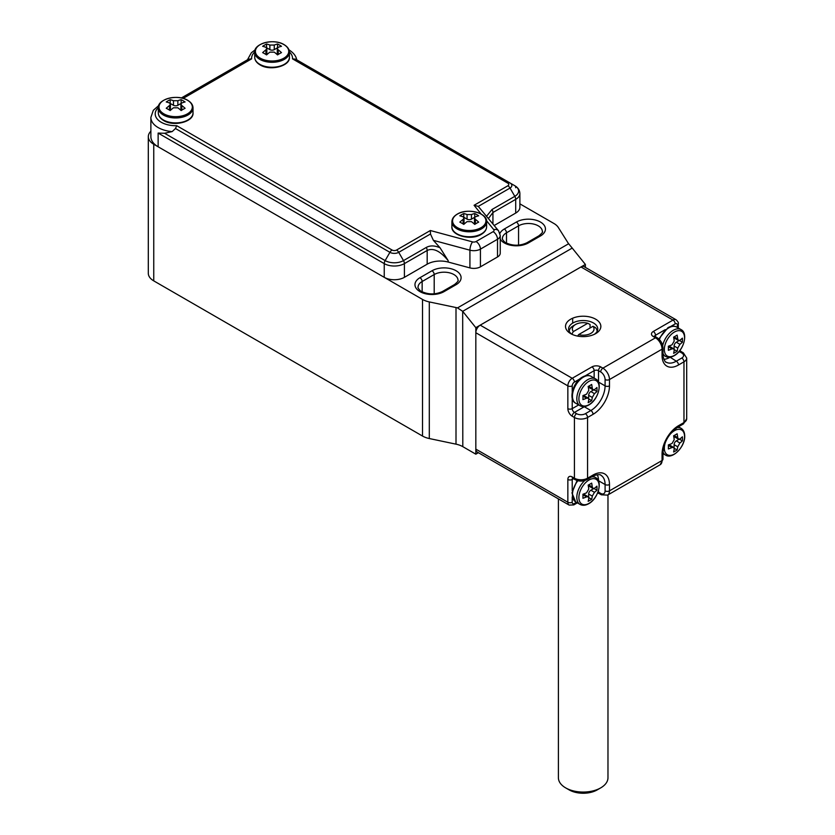 <?xml version="1.0" encoding="UTF-8"?>
<svg xmlns="http://www.w3.org/2000/svg" width="835" height="835" viewBox="0 0 835 835"><rect width="100%" height="100%" fill="white"/><g stroke="black" fill="none" stroke-linecap="round" stroke-linejoin="round"><path stroke-width="1.25" d="M461.807 214.585A35.331 20.405 -60 0 1 463.78 213.53A36.771 21.23 60 0 1 467.068 214.553L471.441 214.553A36.771 21.23 -60 0 1 474.729 213.53A35.331 20.405 60 0 1 478.674 215.806A36.771 21.23 120 0 0 475.386 216.839L474.478 217.925L475.386 219.365A36.771 21.23 60 0 1 478.674 222.131A35.331 20.405 120 0 0 474.729 224.406A36.771 21.23 -120 0 0 471.441 221.64L467.068 221.64A36.771 21.23 120 0 0 463.78 224.406A35.331 20.405 -120 0 0 459.834 222.131A36.771 21.23 -60 0 1 463.122 219.365L464.03 217.925L463.122 216.839A36.771 21.23 -120 0 0 459.834 215.806A35.331 20.405 -60 0 1 461.807 214.585M463.091 223.968L463.122 223.947A3.1 1.785 0 0 0 464.03 222.684L464.03 217.925M463.759 217.257L463.78 213.53M463.78 217.246L467.068 219.146A3.1 1.785 0 0 0 471.441 219.146L474.729 217.246L474.729 213.53M474.478 217.925L474.478 222.684A3.1 1.785 0 0 0 475.386 223.947L475.418 223.968M478.278 206.391L474.071 205.285L507.857 185.777A3.163 1.827 0 0 0 507.857 183.189L292.49 58.847L295.58 59.17L510.028 182.98A6.231 3.601 180 0 1 510.028 188.063L478.278 206.391L498.568 230.815L500.238 235.46L500.238 253.172A9.3 5.365 180 0 1 497.514 256.971L480.428 266.835A9.3 5.365 180 0 1 469.928 267.899L448.176 262.044A18.589 10.73 0 0 0 427.176 264.184L404.401 277.335A14.258 8.225 180 0 1 384.246 277.335L158.139 146.793A24.789 14.31 180 0 1 150.874 136.669L150.874 117.443L153.316 110.303L158.775 105.492M248.548 59.17L181.352 97.966L248.548 59.17L251.638 58.847L183.136 98.405M158.139 146.793L158.139 133.078L164.568 133.256L172.156 131.606A24.789 14.31 180 0 1 158.139 127.557A24.789 14.31 180 0 1 150.874 117.443M295.58 59.17L514.809 185.735C518.034 187.624 519.725 190.223 519.881 193.543L519.881 207.257A14.258 8.225 180 0 1 515.706 213.071L494.247 225.46M469.928 267.899L469.928 250.187L433.386 240.355L440.066 247.807L448.176 260.656C440.337 251.043 433.344 247.64 427.176 250.469L404.401 263.62L404.401 277.335M486.69 216.098L492.034 209.481L514.809 196.34A12.984 7.494 0 0 0 514.809 185.735L514.809 185.735A4.342 2.505 120 0 1 515.706 187.718M433.386 240.355L430.474 233.998L398.723 252.327A6.231 3.601 180 0 1 389.914 252.327L175.475 128.517L172.156 131.606M515.706 213.071L515.706 199.356L492.932 212.507L488.538 218.384M175.475 128.517L176.717 125.688L392.085 250.03A3.163 1.827 0 0 0 396.562 250.03L430.349 230.523L430.474 233.998M582.913 494.236A40.205 23.213 0 0 0 586.577 492.817L588.769 489.028A40.205 23.213 -120 0 0 588.164 485.135A39.036 22.545 0 0 0 591.671 483.11A40.205 23.213 60 0 1 592.276 487.003L593.048 488.496L594.468 488.266A40.205 23.213 -0 0 0 596.931 486.147A39.036 22.545 60 0 1 596.931 490.197A40.205 23.213 180 0 1 594.468 492.316L592.276 496.105A40.205 23.213 60 0 1 591.671 499.299A39.036 22.545 180 0 1 588.164 501.324A40.205 23.213 -120 0 0 588.769 498.13L588.258 496.783L586.577 496.867A40.205 23.213 180 0 1 582.913 498.286A39.036 22.545 -120 0 0 582.913 494.236M594.029 488.517L596.931 490.197M593.633 488.621L590.856 490.228A3.1 1.785 120 0 0 588.665 494.017L588.665 497.232M588.779 497.629L591.671 499.299M588.258 496.783L584.51 494.623A3.1 1.785 120 0 0 582.966 494.779L582.934 494.8M588.665 484.874L588.665 484.916A3.1 1.785 120 0 0 589.301 486.335L593.048 488.496M677.122 433.772A40.205 23.213 60 0 1 677.728 437.665L678.49 439.158L679.92 438.928A40.205 23.213 0 0 0 682.383 436.809A39.036 22.545 60 0 1 682.383 440.859A40.205 23.213 180 0 1 679.92 442.978L677.728 446.777A40.205 23.213 60 0 1 677.122 449.971A39.036 22.545 180 0 1 673.615 451.996A40.205 23.213 -120 0 0 674.221 448.802L673.709 447.456L672.029 447.529A40.205 23.213 180 0 1 668.355 448.959A39.036 22.545 -120 0 0 668.355 444.909A40.205 23.213 0 0 0 672.029 443.489L674.221 439.69A40.205 23.213 -120 0 0 673.615 435.797A39.036 22.545 0 0 0 677.122 433.772M674.221 448.291L677.122 449.971M673.709 447.456L669.962 445.295A3.1 1.785 120 0 0 668.417 445.441L668.386 445.462M677.728 437.665L674.106 435.578A3.1 1.785 120 0 0 674.753 436.997L678.49 439.158M679.481 439.189L682.383 440.859M679.085 439.283L676.298 440.89A3.1 1.785 120 0 0 674.106 444.69L674.106 447.904M558.396 498.881L558.396 777.75A24.789 14.31 -0 0 0 565.66 787.875L565.66 787.875A24.789 14.31 -0 0 0 600.709 787.875A24.789 14.31 -0 0 0 607.974 777.75L607.974 494.873M569.24 331.37A13.944 8.047 180 0 1 573.321 325.775L575.513 324.512A10.845 6.262 -0 0 0 573.353 331.579L571.798 334.188M590.063 328.009L590.063 324.471L587.756 323.27L573.353 331.579M569.167 789.9L565.66 787.875L569.167 789.9A19.831 11.45 180 0 0 597.202 789.9L600.709 787.875M577.716 336.108L578.613 334.616L593.017 326.297L595.313 327.508A13.944 8.047 180 0 1 597.129 331.37M578.613 334.616A10.845 6.262 -0 0 0 590.856 333.374A10.845 6.262 -0 0 0 593.017 326.297M587.756 323.27A10.845 6.262 -0 0 0 575.513 324.512M585.377 267.398L585.377 264.434L572.226 248.078L462.684 311.319L462.799 446.652A18.589 10.73 0 0 0 456.004 444.157L429.305 438.542A18.589 10.73 180 0 1 422.52 436.047L153.755 280.873A18.589 10.73 180 0 1 148.306 273.285L148.306 136.669A18.589 10.73 0 0 0 153.755 144.257L422.52 299.431A18.589 10.73 0 0 0 429.305 301.926L456.004 307.541A18.589 10.73 180 0 1 457.507 307.896L568.645 243.737A18.589 10.73 180 0 1 568.019 242.87L558.302 227.454A18.589 10.73 0 0 0 553.981 223.529L519.881 203.844M462.799 446.652L475.825 454.177L478.392 452.695M462.799 311.465L475.825 327.675L475.825 454.177M585.377 264.434L475.825 327.675M150.874 131.231A18.589 10.73 0 0 0 148.306 136.669M462.684 311.319L457.507 307.896M568.645 243.737L572.226 248.078M582.913 395.571A40.205 23.213 0 0 0 586.577 394.151L588.769 390.352A40.205 23.213 -120 0 0 588.164 386.469A39.036 22.545 0 0 0 591.671 384.444A40.205 23.213 60 0 1 592.276 388.327L593.048 389.82L594.468 389.601A40.205 23.213 -0 0 0 596.931 387.482A39.036 22.545 60 0 1 596.931 391.521A40.205 23.213 180 0 1 594.468 393.64L592.276 397.439A40.205 23.213 60 0 1 591.671 400.633A39.036 22.545 180 0 1 588.164 402.658A40.205 23.213 -120 0 0 588.769 399.464L588.258 398.118L586.577 398.201A40.205 23.213 180 0 1 582.913 399.621A39.036 22.545 -120 0 0 582.913 395.571M594.029 389.851L596.931 391.521M593.633 389.945L590.856 391.552A3.1 1.785 120 0 0 588.665 395.352L588.665 398.566M588.779 398.963L591.671 400.633M588.258 398.118L584.51 395.957A3.1 1.785 120 0 0 582.966 396.114L582.934 396.124M588.665 386.208L588.665 386.24A3.1 1.785 120 0 0 589.301 387.659L593.048 389.82M594.468 334.25A14.56 8.413 -0 0 0 597.745 328.938A14.56 8.413 -0 0 0 593.487 322.999A14.56 8.413 -0 0 0 572.883 322.999A14.56 8.413 -0 0 0 568.625 328.938A14.56 8.413 -0 0 0 571.902 334.25M570.691 333.624L570.691 333.624A17.66 10.197 180 0 1 570.691 319.2A17.66 10.197 180 0 1 595.679 319.2A17.66 10.197 180 0 1 595.679 333.624A17.66 10.197 180 0 1 570.691 333.624M593.048 475.042A23.234 13.412 -60 0 1 609.477 484.53L609.477 490.855L662.061 460.502L662.061 454.177A23.234 13.412 -60 0 1 678.49 425.714L683.969 422.552L683.969 361.826L678.49 364.989A23.234 13.412 -60 0 1 662.061 355.501L662.061 349.176L609.477 379.539L609.477 385.864A23.234 13.412 -60 0 1 593.048 414.327L587.569 417.49L587.569 478.204L593.048 475.042A3.1 1.785 -120 0 1 592.401 476.461L586.922 479.624C582.966 481.576 579.02 481.576 575.065 479.624L572.873 478.361A3.1 1.785 -60 0 1 572.226 476.942L574.417 478.204L574.417 417.49L572.226 416.227A6.2 3.58 -120 0 1 567.852 408.639L567.852 385.864L475.825 332.737A6.2 3.58 -60 0 1 480.208 325.149L580.993 266.96A6.2 3.58 -60 0 1 584.093 266.657L676.11 319.784A6.2 3.58 -60 0 0 673.01 320.087L580.993 266.96M475.825 332.737L475.825 449.115L567.852 502.242L567.852 479.467A6.2 3.58 -120 0 1 572.226 476.942M572.226 496.929L572.226 502.242A3.1 1.785 180 0 1 567.852 502.242A6.2 3.58 -60 0 0 569.136 505.081L477.109 451.954A6.2 3.58 -60 0 1 475.825 449.115M668.355 346.243A40.205 23.213 0 0 0 672.029 344.813L674.221 341.024A40.205 23.213 -120 0 0 673.615 337.131A39.036 22.545 0 0 0 677.122 335.106A40.205 23.213 60 0 1 677.728 339L678.49 340.492L679.92 340.262A40.205 23.213 -0 0 0 682.383 338.144A39.036 22.545 60 0 1 682.383 342.193A40.205 23.213 180 0 1 679.92 344.312L677.728 348.101A40.205 23.213 60 0 1 677.122 351.295A39.036 22.545 180 0 1 673.615 353.32A40.205 23.213 -120 0 0 674.221 350.126L673.709 348.79L672.029 348.863A40.205 23.213 180 0 1 668.355 350.293A39.036 22.545 -120 0 0 668.355 346.243M679.481 340.513L682.383 342.193M679.085 340.617L676.298 342.225A3.1 1.785 120 0 0 674.106 346.024L674.106 349.228M674.221 349.625L677.122 351.295M673.709 348.79L669.962 346.629A3.1 1.785 120 0 0 668.417 346.776L668.386 346.796M674.106 336.881L674.106 336.912A3.1 1.785 120 0 0 674.753 338.332L678.49 340.492M168.211 109.333A35.331 20.405 -120 0 0 166.238 108.289A36.771 21.23 -60 0 1 169.526 105.523L170.434 104.083L169.526 102.987A36.771 21.23 -120 0 0 166.238 101.964A35.331 20.405 -60 0 1 170.183 99.689A36.771 21.23 60 0 1 173.471 100.711L177.855 100.711A36.771 21.23 -60 0 1 181.143 99.689A35.331 20.405 60 0 1 185.088 101.964A36.771 21.23 120 0 0 181.8 102.987L180.892 104.083L181.8 105.523A36.771 21.23 60 0 1 185.088 108.289A35.331 20.405 120 0 0 181.143 110.564A36.771 21.23 -120 0 0 177.855 107.798L173.471 107.798A36.771 21.23 120 0 0 170.183 110.564A35.331 20.405 -120 0 0 168.211 109.333M170.163 103.415L173.471 105.293A3.1 1.785 0 0 0 177.855 105.293L181.143 103.404L181.143 99.689M180.892 104.083L180.892 108.842A3.1 1.785 0 0 0 181.8 110.105L181.8 105.523M169.526 105.523L169.526 110.105A3.1 1.785 0 0 0 170.434 108.842L170.434 104.083M170.183 103.404L170.183 99.689M279.516 45.08A35.331 20.405 60 0 1 281.489 46.301A36.771 21.23 120 0 0 278.201 47.334L277.293 48.43L278.201 49.86A36.771 21.23 60 0 1 281.489 52.626A35.331 20.405 120 0 0 277.544 54.912A36.771 21.23 -120 0 0 274.256 52.135L269.872 52.135A36.771 21.23 120 0 0 266.584 54.912A35.331 20.405 -120 0 0 262.649 52.626A36.771 21.23 -60 0 1 265.927 49.86L266.835 48.43L265.927 47.334A36.771 21.23 -120 0 0 262.649 46.301A35.331 20.405 -60 0 1 266.584 44.025A36.771 21.23 60 0 1 269.872 45.059L274.256 45.059A36.771 21.23 -60 0 1 277.544 44.025A35.331 20.405 60 0 1 279.516 45.08M265.906 54.463L265.927 54.442A3.1 1.785 0 0 0 266.835 53.179L266.835 48.43M277.544 44.025L277.544 47.741L274.256 49.641A3.1 1.785 0 0 1 269.872 49.641L266.584 47.741L266.584 44.025M277.293 48.43L277.293 53.179A3.1 1.785 0 0 0 278.201 54.442L278.222 54.463M486.607 226.734L486.607 221.786A17.347 10.02 180 0 1 481.524 228.863A17.347 10.02 180 0 1 462.611 231.034A17.347 10.02 180 0 1 451.902 221.786L451.902 226.734A17.347 10.02 0 0 0 462.611 235.992A17.347 10.02 0 0 0 481.524 233.821A17.347 10.02 0 0 0 486.607 226.734C486.555 229.719 484.78 232.276 481.263 234.385C471.107 240.877 450.9 235.574 451.902 226.734M481.043 227.684A16.669 9.623 0 0 0 481.043 214.073A16.669 9.623 0 0 0 457.465 214.073A16.669 9.623 0 0 0 457.465 227.684A16.669 9.623 0 0 0 481.043 227.684M463.122 223.947L463.122 219.365M467.068 219.146L467.068 214.553M471.441 219.146L471.441 214.553M475.386 223.947L475.386 219.365M254.717 51.989A20.447 11.805 0 0 0 251.638 58.847M292.49 58.847A20.447 11.805 0 0 0 289.411 51.989M430.349 230.523L472.547 241.889A3.1 1.785 0 0 0 476.044 241.534L493.13 231.671A3.1 1.785 0 0 0 493.756 229.646L486.513 220.69M481.179 214.084L474.071 205.285M158.316 107.642A20.447 11.805 0 0 0 158.034 119.885A20.447 11.805 0 0 0 176.717 125.688M384.246 277.335L384.246 263.62L158.139 133.078M492.034 209.481A4.342 2.505 -120 0 1 492.932 212.507L492.932 223.822M497.514 256.971L497.514 239.259L480.428 249.122L480.428 266.835M448.176 260.656L448.176 262.044M427.176 264.184L427.176 250.469A4.342 2.505 60 0 0 426.278 247.452C430.119 245.323 434.722 245.438 440.066 247.807M519.881 193.543A14.258 8.225 180 0 1 515.706 199.356A4.342 2.505 -120 0 0 514.809 196.34L510.028 188.063A4.342 2.505 -120 0 0 507.857 185.777M396.562 250.03A4.342 2.505 60 0 1 398.723 252.327L403.503 260.593A4.342 2.505 60 0 1 404.401 263.62A14.258 8.225 180 0 1 384.246 263.62A4.342 2.505 120 0 1 385.144 260.593A12.984 7.494 0 0 0 403.503 260.593L426.278 247.452M164.568 133.256L385.144 260.593L389.914 252.327A4.342 2.505 120 0 1 392.085 250.03M476.044 241.534A6.2 3.58 -120 0 1 480.428 249.122A9.3 5.365 180 0 1 469.928 250.187A6.2 2.14 -74.9 0 1 472.547 241.889M500.238 235.46A9.3 5.365 180 0 1 497.514 239.259A6.2 3.58 -120 0 0 493.13 231.671M498.568 230.815A6.2 4.582 141.1 0 0 493.756 229.646M514.809 185.735L510.028 182.98A4.342 2.505 120 0 0 507.857 183.189M577.872 480.73A15.489 8.945 120 0 0 575.659 501.866L580.022 504.392A15.489 8.945 -60 0 1 584.761 480.553M588.999 480.01A14.289 8.256 120 0 0 579.198 494.518A14.289 8.256 120 0 0 588.999 503.359A14.289 8.256 120 0 0 599.102 485.845A14.289 8.256 120 0 0 588.999 480.01M591.629 476.91A15.489 8.945 -60 0 1 595.522 477.557L593.027 476.117M590.856 490.228L594.468 492.316M588.665 494.017L592.276 496.105M582.966 494.779L586.577 496.867M588.665 484.916L592.276 487.003M677.133 427.572A15.489 8.945 -60 0 1 680.963 428.23L678.458 426.779M665.86 441.162A14.289 8.256 120 0 0 664.336 448.186A14.289 8.256 120 0 0 674.45 454.021A14.289 8.256 120 0 0 684.554 436.517A14.289 8.256 120 0 0 676.903 429.618A14.289 8.256 120 0 0 669.127 435.505M680.963 428.23C683.406 429.712 684.658 432.332 684.721 436.079C685.149 446.819 672.248 459.876 665.474 455.054A15.489 8.945 -60 0 1 662.99 452.069M668.417 445.441L672.029 447.529M676.298 440.89L679.92 442.978M674.106 444.69L677.728 446.777M419.953 291.624A17.044 9.843 180 0 1 419.953 277.711L432.008 270.759A17.044 9.843 180 0 1 456.108 270.759A17.044 9.843 180 0 1 456.108 284.672L444.053 291.624A17.044 9.843 180 0 1 419.953 291.624M422.145 291.822L422.145 281.51A13.944 8.047 0 0 0 418.064 287.198C417.103 287.397 420.819 291.645 421.508 291.467C428.512 294.713 435.505 294.713 442.508 291.467A3.1 1.785 -120 0 1 444.053 291.624M456.108 284.672A3.1 1.785 -120 0 0 454.564 284.516C457.632 281.927 458.78 280.508 457.998 280.236A13.944 8.047 0 0 0 449.397 272.805A13.944 8.047 0 0 0 434.2 274.548L422.145 281.51A3.1 1.785 -120 0 0 419.953 277.711M499.925 233.362A17.044 9.843 180 0 1 504.309 229.009L516.364 222.058A17.044 9.843 180 0 1 540.464 222.058A17.044 9.843 180 0 1 540.464 235.971L528.409 242.922A17.044 9.843 180 0 1 504.309 242.922A17.044 9.843 180 0 1 500.238 239.154M506.501 243.121L506.501 232.808A13.944 8.047 0 0 0 502.419 238.497C501.459 238.695 505.175 242.943 505.864 242.776C512.857 246.012 519.861 246.012 526.864 242.776A3.1 1.785 -120 0 1 528.409 242.922M518.556 245.146L518.556 225.847L506.501 232.808A3.1 1.785 -120 0 0 504.309 229.009M572.664 318.219L572.664 323.124M429.305 301.926L429.305 438.542M456.004 444.157L456.004 307.541M422.52 436.047L422.52 299.431M153.755 144.257L153.755 280.873M540.464 235.971A3.1 1.785 -120 0 0 538.909 235.814C541.988 233.226 543.136 231.806 542.353 231.546A13.944 8.047 0 0 0 533.742 224.104A13.944 8.047 0 0 0 518.556 225.847A3.1 1.785 -120 0 0 516.364 222.058M434.2 293.847L434.2 274.548A3.1 1.785 -120 0 0 432.008 270.759M575.659 403.201L580.022 405.726A15.489 8.945 -60 0 1 577.653 393.306A15.489 8.945 -60 0 1 587.767 379.654A15.489 8.945 -60 0 1 595.522 378.892L591.149 376.366A15.489 8.945 120 0 0 583.404 377.138A15.489 8.945 120 0 0 573.28 390.79A15.489 8.945 120 0 0 575.659 403.201C568.092 399.746 572.956 382.044 582.475 377.044C585.753 375.218 588.644 374.998 591.149 376.366M588.999 381.344A14.289 8.256 120 0 0 579.198 395.853A14.289 8.256 120 0 0 588.999 404.683A14.289 8.256 120 0 0 599.102 387.179A14.289 8.256 120 0 0 588.999 381.344M590.856 391.552L594.468 393.64M588.665 395.352L592.276 397.439M582.966 396.114L586.577 398.201M588.665 386.24L592.276 388.327M480.208 325.149L572.226 378.276L591.952 366.889A6.2 3.58 -0 0 1 600.709 366.889L602.901 368.151L655.485 337.799L653.294 336.536A3.1 1.785 -60 0 1 654.849 336.38L657.041 337.643A3.1 1.785 -60 0 0 655.485 337.799A9.3 5.365 -120 0 1 662.061 349.176A3.1 1.785 -0 0 0 662.969 347.913L662.969 354.238C662.249 355.042 664.869 362.922 666.236 362.192A20.144 11.627 120 0 0 676.298 361.2L681.778 358.038A6.2 3.58 -0 0 0 681.778 352.975L679.586 351.712L678.103 352.568M677.394 327.497L677.394 325.149A3.1 1.785 120 0 0 675.202 323.886A3.1 1.785 60 0 0 673.01 320.087L653.294 331.474A6.2 3.58 -0 0 0 653.294 336.536M573.509 478.726L572.226 479.467L572.226 490.782M572.226 502.242A3.1 1.785 120 0 0 574.417 503.505L576.453 502.336M597.255 474.697A20.144 11.627 -60 0 1 598.518 480.741L605.093 484.53A20.144 11.627 120 0 0 600.918 475.313C600.866 473.769 592.746 475.439 592.401 476.461M598.518 490.406L598.518 492.118L600.709 493.391A6.2 3.58 -120 0 0 605.093 490.855L605.093 484.53A3.1 1.785 180 0 0 609.477 484.53M598.278 480.616A3.1 1.785 -0 0 1 598.518 480.741L598.518 481.158M675.202 323.886L670.609 326.537M665.276 329.616L655.485 335.263L655.485 336.745M670.098 357.192L676.298 361.2A3.1 1.785 60 0 1 678.49 364.989M669.503 357.255A3.1 1.785 -120 0 0 669.733 357.401A20.144 11.627 -60 0 1 663.867 359.332M594.144 378.098L594.144 370.688L585.158 375.875M579.834 378.944L574.417 382.075A3.1 1.785 120 0 0 572.226 385.864L572.226 392.116M572.226 398.264L572.226 408.639L578.645 404.933M598.278 381.939A3.1 1.785 180 0 1 598.518 382.075L605.093 385.864L605.093 379.539A6.2 3.58 -120 0 0 600.709 371.951L598.518 370.688L598.518 382.075A20.144 11.627 -60 0 1 598.518 382.482M584.636 406.53A20.144 11.627 -60 0 1 584.281 406.739L590.856 410.528A20.144 11.627 120 0 0 605.093 385.864A3.1 1.785 -0 0 0 609.477 385.864M584.051 406.593A3.1 1.785 60 0 0 584.281 406.739L574.417 412.427L576.609 413.69A6.2 3.58 -0 0 0 585.377 413.69L590.856 410.528A3.1 1.785 -120 0 1 593.048 414.327M600.709 371.951A3.1 1.785 -60 0 1 602.901 368.151A9.3 5.365 60 0 1 609.477 379.539A3.1 1.785 -0 0 1 605.093 379.539M575.065 479.624A3.1 1.785 -60 0 1 574.417 478.204A9.3 5.365 -0 0 0 587.569 478.204A3.1 1.785 -120 0 1 586.922 479.624M585.377 413.69A3.1 1.785 -120 0 1 587.569 417.49A9.3 5.365 180 0 1 574.417 417.49A3.1 1.785 -60 0 1 576.609 413.69M678.49 425.714A3.1 1.785 60 0 1 677.853 427.134L683.333 423.971A3.1 1.785 60 0 0 683.969 422.552A9.3 5.365 -0 0 0 686.694 418.752L686.694 358.038A9.3 5.365 180 0 1 683.969 361.826A3.1 1.785 60 0 0 681.778 358.038M605.093 490.855A3.1 1.785 180 0 0 609.477 490.855A9.3 5.365 60 0 1 607.556 495.113L660.13 464.751A9.3 5.365 -120 0 0 662.061 460.502A3.1 1.785 180 0 0 662.969 459.229L660.13 464.751M572.226 385.864A3.1 1.785 -0 0 1 567.852 385.864A6.2 3.58 -60 0 1 572.226 378.276A3.1 1.785 -120 0 1 574.417 382.075M598.037 491.898A3.1 1.785 -0 0 1 598.518 492.118A3.1 1.785 -60 0 0 599.165 493.537L601.357 494.811A3.1 1.785 -60 0 1 600.709 493.391M567.852 479.467A3.1 1.785 180 0 0 572.226 479.467A3.1 1.785 60 0 1 572.633 478.246M577.361 502.858L573.781 504.924A3.1 1.785 -120 0 0 574.417 503.505M591.952 366.889A3.1 1.785 -120 0 1 594.144 370.688A3.1 1.785 180 0 1 598.518 370.688A3.1 1.785 -60 0 1 600.709 366.889M572.226 416.227A3.1 1.785 -60 0 1 574.417 412.427A3.1 1.785 60 0 1 572.226 408.639A3.1 1.785 -0 0 1 567.852 408.639M662.061 355.501A3.1 1.785 -0 0 0 662.969 354.238M681.778 352.975A3.1 1.785 -60 0 1 683.333 352.819L686.694 358.038M679.147 351.41A3.1 1.785 -120 0 0 679.586 351.712A3.1 1.785 -60 0 1 681.141 351.556L683.333 352.819M654.619 336.234A3.1 1.785 180 0 1 655.485 335.263A3.1 1.785 60 0 0 653.294 331.474M677.394 325.149A3.1 1.785 -0 0 0 678.302 323.886L678.302 328.019M677.853 427.134C668.877 433.407 663.919 441.997 662.969 452.904A3.1 1.785 180 0 1 662.061 454.177M662.98 354.948L665.474 356.388A15.489 8.945 -60 0 1 662.969 353.351M662.687 345.586A15.489 8.945 -60 0 1 673.219 330.326A15.489 8.945 -60 0 1 680.963 329.554L676.601 327.038A15.489 8.945 120 0 0 668.856 327.8A15.489 8.945 120 0 0 659.399 339.532M674.45 332.017A14.289 8.256 120 0 0 664.639 346.515A14.289 8.256 120 0 0 674.45 355.355A14.289 8.256 120 0 0 684.554 337.851A14.289 8.256 120 0 0 674.45 332.017M676.298 342.225L679.92 344.312M674.106 346.024L677.728 348.101M668.417 346.776L672.029 348.863M674.106 336.912L677.728 339M158.316 107.934C157.314 99.094 177.511 93.802 187.677 100.283C191.184 102.392 192.968 104.949 193.01 107.934A17.347 10.02 180 0 1 182.301 117.192A17.347 10.02 180 0 1 163.389 115.021A17.347 10.02 180 0 1 158.316 107.934L158.316 112.892A17.347 10.02 0 0 0 163.389 119.969A17.347 10.02 0 0 0 182.301 122.14A17.347 10.02 0 0 0 193.01 112.892C194.012 121.733 173.816 127.024 163.65 120.543C160.143 118.424 158.358 115.877 158.316 112.892M187.447 100.231A16.669 9.623 0 0 0 163.869 100.231A16.669 9.623 0 0 0 163.869 113.842A16.669 9.623 0 0 0 187.447 113.842A16.669 9.623 0 0 0 187.447 100.231M173.471 105.293L173.471 100.711M177.855 105.293L177.855 100.711M289.421 57.229L289.421 52.281A17.347 10.02 180 0 1 278.702 61.529A17.347 10.02 180 0 1 259.8 59.358A17.347 10.02 180 0 1 254.717 52.281L254.717 57.229A17.347 10.02 0 0 0 259.8 64.316A17.347 10.02 0 0 0 278.702 66.487A17.347 10.02 0 0 0 289.421 57.229C290.413 66.069 270.216 71.372 260.05 64.879C256.543 62.771 254.769 60.224 254.717 57.229M260.28 58.179A16.669 9.623 0 0 0 283.858 58.179A16.669 9.623 0 0 0 283.858 44.568A16.669 9.623 0 0 0 260.28 44.568A16.669 9.623 0 0 0 260.28 58.179M265.927 54.442L265.927 49.86M269.872 49.641L269.872 45.059M274.256 49.641L274.256 45.059M278.201 54.442L278.201 49.86M486.607 221.786C487.609 212.946 467.402 207.644 457.246 214.136C453.729 216.244 451.954 218.791 451.902 221.786M255.176 49.829L251.335 52.772L247.452 59.807M288.691 49.682C293.471 52.668 296.122 56.039 296.675 59.807M580.022 504.392C582.538 505.77 585.429 505.54 588.696 503.714C598.225 498.714 603.079 481.012 595.522 477.557M575.659 501.866L571.944 492.932L577.079 480.501M665.474 455.054L662.969 453.614M454.564 284.516L442.508 291.467M538.909 235.814L526.864 242.776M580.022 405.726C582.538 407.094 585.429 406.875 588.696 405.048C598.225 400.048 603.079 382.346 595.522 378.892M601.357 494.811L607.556 495.113M599.165 493.537L597.599 493.015M569.136 505.081L573.781 504.924M662.969 347.913C662.677 343.519 660.694 340.095 657.041 337.643M681.141 351.556L679.899 350.47M678.302 323.886C678.761 322.968 678.03 321.6 676.11 319.784M662.969 452.904L662.969 459.229M683.333 423.971L686.694 418.752M665.474 356.388C667.979 357.766 670.87 357.537 674.148 355.72C683.667 350.71 688.531 333.019 680.963 329.554M658.805 338.947L667.927 327.717C671.194 325.89 674.085 325.66 676.601 327.038M193.01 107.934L193.01 112.892M289.421 52.281C289.369 49.286 287.584 46.739 284.077 44.631C273.911 38.139 253.715 43.441 254.717 52.281"/></g></svg>
